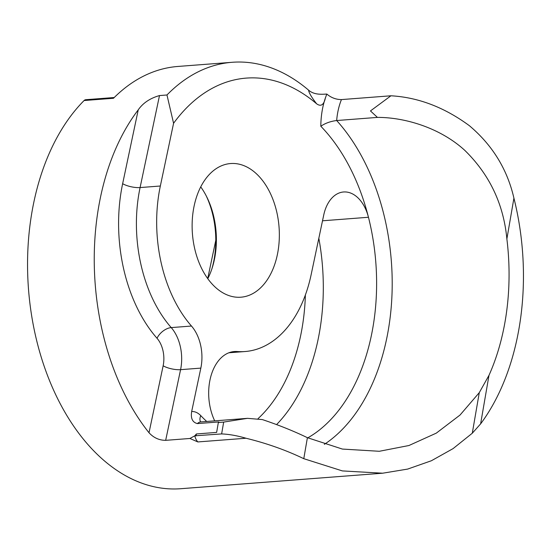 <?xml version="1.0" encoding="UTF-8"?>
<svg xmlns="http://www.w3.org/2000/svg" width="551" height="551" viewBox="0 0 551 551"><rect width="100%" height="100%" fill="white"/><g stroke="black" fill="none" stroke-linecap="round" stroke-linejoin="round"><path stroke-width="0.83" d="M200.626 421.928A11.054 6.605 136.2 0 1 200.743 415.612A22.109 14.333 85.6 0 0 191.672 411.535L200.84 368.109A36.511 23.659 85.6 0 0 191.479 326.04A121.516 78.752 -94.4 0 1 156.663 223.072A121.516 78.752 -94.4 0 1 160.341 186.011L173.579 123.279L166.967 94.986A210.62 136.503 -94.4 0 1 232.219 62.284A210.62 136.503 -94.4 0 1 308.581 90.15C313.953 94.82 320.985 94.421 326.819 94.049L325.407 97.871C323.885 104.931 320.957 106.908 316.625 103.802A193.766 125.587 85.6 0 0 173.579 123.279M307.789 437.859A177.45 115.007 85.6 0 0 376.615 281.96A177.45 115.007 85.6 0 0 368.461 217.266A36.511 23.659 85.6 0 0 343.583 191.982A36.511 23.659 85.6 0 0 323.726 215.055L311.129 274.735A121.516 78.752 -94.4 0 1 245.043 351.531A121.516 78.752 -94.4 0 1 237.226 351.531A44.721 28.983 85.6 0 0 234.347 351.531A44.721 28.983 85.6 0 0 208.671 393.435A44.721 28.983 85.6 0 0 214.697 420.854M206.253 195.922A72.553 47.028 -94.4 0 1 215.792 239.892A72.553 47.028 -94.4 0 1 211.859 268.916M207.782 278.696A67.029 43.439 85.6 0 0 212.335 267.469A67.029 43.439 85.6 0 0 216.391 239.237A67.029 43.439 85.6 0 0 206.942 197.286A67.029 43.439 85.6 0 0 200.729 186.885M325.407 97.871A66.334 42.992 85.6 0 0 320.813 126.234C325.283 123.197 330.566 121.296 336.668 120.531L377.435 117.397C404.51 117.287 440.035 127.632 464.872 150.437C489.598 174.681 503.6 204.194 506.879 238.969A188.504 122.177 -94.4 0 1 509.062 273A188.504 122.177 -94.4 0 1 488.992 375.327L479.28 392.643L472.283 433.231L480.617 423.877L488.992 375.327M279.35 234.395A67.029 43.439 -94.4 0 1 240.87 297.203A67.029 43.439 -94.4 0 1 192.12 226.344A67.029 43.439 -94.4 0 1 230.6 163.544A67.029 43.439 -94.4 0 1 279.35 234.395M324.346 444.354A188.504 122.177 85.6 0 0 392.202 281.981A188.504 122.177 85.6 0 0 336.668 120.531A55.279 35.829 -94.4 0 1 341.441 99.586L390.935 95.784C418.299 97.348 444.457 107.328 469.411 125.724C492.47 145.195 507.306 169.336 513.918 198.14A210.62 136.503 -94.4 0 1 523.45 274.329A210.62 136.503 -94.4 0 1 480.617 423.877M472.283 433.231L453.087 448.604L431.378 460.753L407.678 469.08L382.656 473.206L180.735 488.716A210.62 136.503 -94.4 0 1 27.55 266.064A210.62 136.503 -94.4 0 1 84.089 100.537L113.472 98.278A210.62 136.503 -94.4 0 1 177.856 66.457L232.219 62.284M157.028 338.28A134.148 86.948 -94.4 0 1 118.589 224.608A134.148 86.948 -94.4 0 1 122.646 183.69L138.232 109.863A210.62 136.503 85.6 0 0 94.242 260.94A210.62 136.503 85.6 0 0 149.011 432.749L163.144 365.788A23.872 15.469 85.6 0 0 157.028 338.28A12.639 7.287 138.7 0 1 171.223 327.597A36.511 23.659 -94.4 0 1 180.576 369.666L200.84 368.109M138.232 109.863C142.971 103.016 150.065 98.25 159.501 95.564L166.967 94.986M341.441 99.586C336.007 99.552 331.13 97.706 326.819 94.049M382.656 473.206L342.385 470.919L303.78 458.687C285.866 450.084 266.608 443.266 246.001 438.238C237.13 435.648 229.009 434.216 221.633 433.926L194.806 435.813L189.902 438.479L197.843 441.936L246.001 438.238M163.144 365.788A12.639 3.96 -168.1 0 0 180.576 369.666L165.665 440.339L189.902 438.479M165.665 440.339C159.198 440.318 153.646 437.783 149.011 432.749M191.672 411.535C190.563 418.34 192.471 422.355 197.382 423.595L218.843 421.942A11.054 7.163 85.6 0 0 218.341 422.5L223.672 422.087L247.502 418.333L262.359 419.58C278.648 425.021 293.662 431.054 307.403 437.68L342.378 449.065L379.329 451.283L408.938 445.518L436.309 433.127L460.051 415.027L479.28 392.643M215.792 240.27L207.796 278.152A110.558 71.658 -94.4 0 1 207.699 278.586M114.236 97.52L85.777 99.703A5.531 3.582 85.6 0 0 84.089 100.537M390.935 95.784L370.465 110.923L377.435 117.397M197.843 441.936A11.054 7.163 -94.4 0 1 194.806 435.813L196.376 433.961L216.633 432.404L218.341 422.5M316.625 103.802C311.556 97.279 308.87 92.726 308.581 90.15M159.501 95.564L140.085 187.567A121.516 78.752 85.6 0 0 136.407 224.629A121.516 78.752 85.6 0 0 171.223 327.597L191.479 326.04M122.646 183.69A12.639 3.96 -168.1 0 0 140.085 187.567L160.341 186.011M320.813 126.234A177.45 115.007 -94.4 0 1 368.461 217.266L322.514 220.793M513.918 198.14L506.879 238.969M197.382 423.595A11.054 7.163 -94.4 0 1 200.764 421.921L247.089 418.367M206.701 421.467A177.45 115.007 -94.4 0 1 200.743 415.612M196.046 435.896L196.376 433.961M221.633 433.926L223.672 422.087M303.78 458.687L307.403 437.68M231.503 351.972L237.226 351.531M318.829 238.252A177.45 115.007 -94.4 0 1 276.636 424.532M258.088 418.608A164.811 106.818 85.6 0 0 305.378 294.978M200.399 421.97L200.764 421.921M228.913 352.771L245.043 351.531"/></g></svg>
